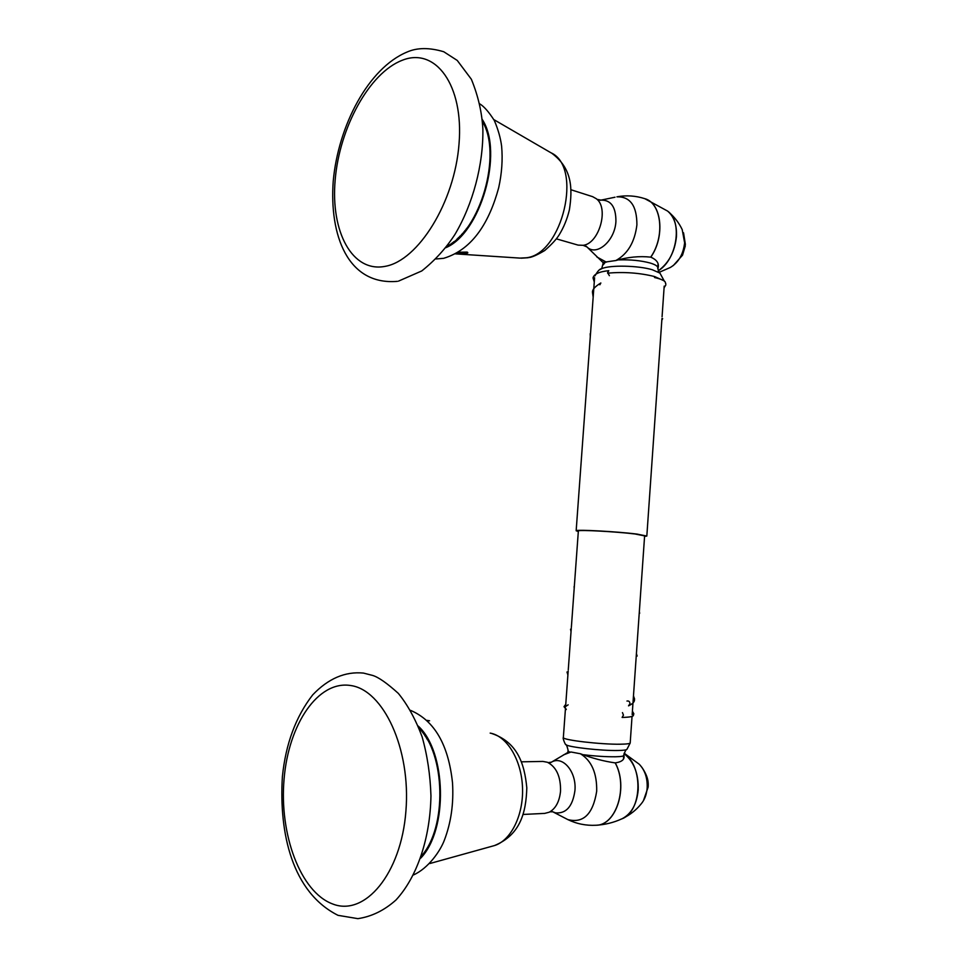 <?xml version="1.0" encoding="UTF-8"?>
<svg xmlns="http://www.w3.org/2000/svg" width="967" height="967" viewBox="0 0 967 967"><rect width="100%" height="100%" fill="white"/><g stroke="black" fill="none" stroke-linecap="round" stroke-linejoin="round"><path stroke-width="1.45" d="M458.346 252.242L467.134 252.097L467.823 252.822L465.647 253.608L455.747 253.765M445.847 247.685C480.551 233.24 504.049 152.435 482.255 119.461M456.871 253.124L460.763 253.862M458.273 253.838L456.436 253.378M455.735 241.097L454.526 241.532M453.886 241.798L456.315 240.602M459.47 237.689L458.37 237.749M459.857 237.302L458.781 237.35M461.38 234.703L462.299 234.751M462.625 234.389L461.718 234.34M460.292 235.851L461.15 235.984M460.836 236.311L459.99 236.166M464.97 231.657L464.172 231.548M463.894 231.887L464.692 231.995M463.29 233.639L462.444 233.555M462.746 233.216L463.604 233.289M466.988 229.106L466.299 228.901M466.046 229.227L466.759 229.409M465.707 230.75L464.837 230.75M465.127 230.388L466.009 230.376M468.197 227.281L467.218 227.68M467.593 252.339C466.021 252.931 463 252.895 458.539 252.218M467.363 253.149L457.488 252.762M452.193 243.503L452.181 242.898M453.402 241.98L455.239 241.508M457.826 238.257L458.938 238.208M452.06 243.938L453.97 242.524M456.932 239.067L458.116 238.982M571.001 189.762L592.65 196.676L596.361 198.755C609.222 208.11 599.153 243.515 583.222 245.316L578.097 245.11L556.388 238.861M615.882 260.522C627.788 253.91 634.787 242.028 636.902 224.876C636.915 205.874 630.266 196.531 616.934 196.821L616.91 196.833C626.338 195.092 635.621 195.709 644.747 198.658C661.658 203.094 665.248 236.552 650.706 257.137C639.465 255.929 627.861 257.053 615.882 260.522L602.876 262.408M644.832 198.694L667.435 210.987C682.956 221.334 677.009 259.772 658.201 270.82C668.717 263.242 674.797 251.843 676.441 236.661C676.985 225.323 674.168 216.922 667.992 211.435M657.778 268.947C659.615 263.918 657.282 259.99 650.779 257.162C665.332 236.577 661.742 203.118 644.82 198.682L644.796 198.67M482.436 121.491C502.465 154.333 480.248 230.762 447.032 246.126M420.718 858.14C448.41 829.517 446.403 751.407 418.179 726.048M427.112 720.367L429.578 720.79L427.426 720.657M418.723 727.402L419.497 727.426M419.859 727.825L418.88 727.8M421.153 730.568L422.192 730.568M422.494 730.955L421.467 730.967M423.522 733.651L424.453 733.615M424.706 733.989L423.788 734.038M425.758 736.987L426.58 736.878M425.528 736.624L426.362 736.528M426.459 738.123L427.632 738.643M427.39 739.731L427.837 738.993M427.74 739.151L426.749 738.631M427.837 739.006L427.209 739.404M427.233 720.475L428.574 720.766M421.527 729.747L420.44 729.722M423.921 732.865L422.954 732.877M425.976 735.899L425.081 735.947M420.863 728.961L419.738 728.925M423.353 732.092L422.361 732.104M425.492 735.15L424.586 735.186M521.382 761.827L542.898 761.428L547.467 762.286C556.424 767.024 560.787 776.61 560.546 791.066C559.482 801.57 555.711 808.617 549.232 812.207L544.711 813.392L523.074 814.456M567.653 752.531L570.989 752L580.43 753.764C592.227 758.237 603.807 761.271 615.181 762.89C628.405 786.715 616.33 825.455 596.01 825.25L596.095 825.25C616.414 825.455 628.49 786.703 615.254 762.89C622.277 761.851 625.117 759.18 623.763 754.876M622.397 818.59C631.524 813.682 636.794 804.145 638.208 789.979C638.667 773.709 633.941 761.585 624.029 753.619M624.029 753.631C643.696 765.924 642.124 811.905 621.648 818.928C613.658 822.591 605.124 824.694 596.083 825.25M419.013 728.127C445.412 753.801 447.286 827.208 421.479 855.94M622.47 712.606L623.449 715.169L622.132 717.369M594.27 281.965L593.013 277.867C594.089 273.999 599.347 271.606 608.787 270.7L607.602 272.658L609.391 275.68M644.578 536.395L646.826 536.056L636.576 534.014C616.704 531.536 576.429 529.372 576.163 530.738L578.314 531.596M633.047 701.982L644.614 535.887L634.981 533.977C616.342 531.657 578.629 529.638 578.363 530.907L578.351 531.101M459.615 236.54L460.606 236.54M455.542 253.874L519.98 258.104L526.326 257.778C562.323 254.236 583.125 166.916 550.924 152.762L493.859 119.618M600.084 200.302L601.015 200.121C610.999 199.927 615.967 207.011 615.919 221.37C615.048 240.868 596.506 256.787 586.909 246.899L586.232 246.234M596.881 256.98L606.406 262.178M597.002 199.347L601.015 200.121L615.012 197.22M659.083 272.368L670.373 267.448C678.556 262.48 683.306 254.261 684.624 242.802L682.218 229.638C679.039 222.906 674.47 216.983 668.511 211.882M385.265 266.324C418.119 260.619 454.635 202.502 459.035 143.805C463.918 84.975 435.404 46.851 402.284 60.268C369.201 72.827 339.417 128.019 335.174 179.874C330.509 231.838 352.302 272.936 385.265 266.324M429.916 863.507L493.206 845.92C510.177 841.894 523.498 816.16 522.531 788.178C521.733 760.183 507.059 735.996 490.172 733.107M550.694 762.576L551.492 762.129C562.782 755.348 576.731 771.835 574.93 790.619C572.669 806.357 566.203 813.779 555.554 812.872L552.459 811.7M570.989 752L563.495 754.901M565.876 818.578L567.786 819.569C583.355 823.582 592.989 814.166 596.687 791.284C597.05 773.237 591.635 760.727 580.43 753.764M596.01 825.25C586.111 825.77 576.707 823.884 567.786 819.569L552.786 811.797L550.005 811.809M623.074 818.251C630.303 814.685 636.298 809.935 641.085 803.988C644.614 799.854 646.645 794.487 647.177 787.887C647.564 778 644.904 770.119 639.223 764.22L624.162 753.208M332.6 903.952C364.873 916.861 401.196 873.721 405.91 811.12C411.084 748.651 383.234 689.797 350.634 685.518C318.07 680.272 288.577 724.114 284.08 779.015C279.173 833.784 300.205 891.985 332.6 903.952M568.149 704.822L564.813 707.034L566.287 709.512L564.027 706.684L565.768 704.278M626.979 701.051C628.792 700.7 629.783 701.595 629.976 703.698L628.538 705.85C632.382 703.988 634.376 702.054 634.521 700.048M665.369 282.569L665.743 284.008M593.17 297.135L592.445 292.082C592.433 289.435 595.237 286.401 600.845 282.98L599.866 284.794M663.471 280.527L654.599 276.55C639.671 272.863 624.005 271.727 607.59 273.141M599.975 269.636L601.692 268.705C609.706 264.91 638.16 265.466 652.314 269.757L659.905 273.081L664.474 281.361M659.325 272.658L657.753 268.21C658.201 266.409 655.626 264.668 650.042 262.988C640.879 260.558 630.52 259.519 618.965 259.893M605.294 262.299L603.178 264.849M632.043 716.39L630.218 742.692C630.544 743.611 627.232 744.119 620.246 744.215C601.244 744.542 563.326 740.142 563.338 737.664L563.362 737.301M565.61 744.324L565.985 744.723C568.548 747.165 601.329 750.851 617.792 750.501C623.389 750.416 626.435 750.017 626.954 749.304L630.194 743.031M626.616 749.582C625.903 749.558 624.936 751.468 623.715 755.324C623.981 756.17 621.201 756.653 615.35 756.774C605.958 756.847 595.467 756.182 583.863 754.768M567.98 750.803L569.49 752.024M443.406 258.346L436.02 258.975M528.248 257.73L521.165 258.189M443.913 258.237C473.383 249.268 489.665 220.984 498.694 187.719C501.861 173.298 502.828 159.434 501.607 146.138C500.592 138.088 498.162 129.53 494.306 120.464C488.903 112.039 484.116 106.539 479.91 103.953M551.964 153.366C572.15 168.524 572.706 188.263 569.394 209.827C567.242 218.893 563.834 227.257 559.144 234.908C556.484 239.224 551.673 244.433 544.711 250.538C537.676 254.696 532.563 257.017 529.372 257.512M453.728 241.871L455.215 241.242M452.097 243.696L452.157 242.959M602.9 262.432L586.909 246.899L583.149 245.328M685.313 245.836L682.533 255.167L673.274 265.587M685.398 244.554L683.548 232.805M397.377 281.349C347.491 285.652 329.3 234.812 333.228 181.192C338.196 125.928 368.282 68.101 407.083 52.037C417.152 47.564 429.384 47.468 443.768 51.747L457.234 60.425L471.376 79.282C478.169 95.89 482.001 112.559 482.871 129.276C483.403 164.874 472.839 204.267 454.949 234.437C445.908 248.374 434.848 260.546 421.769 270.941L398.452 281.143M410.552 710.37C434.461 720.572 448.446 744.711 452.508 782.799C453.789 803.577 451.045 822.76 444.288 840.359C440.251 851.093 428.369 868.233 413.55 874.917M491.309 733.337C517.381 741.991 524.489 763.471 526.81 787.9C526.06 812.461 520.427 834.835 494.5 845.557M568.112 752.302L551.492 762.129L548.265 762.637M648.192 786.473C648.325 782.726 648.567 777.081 641.786 767.194M648.144 787.114L643.381 800.821M363.471 673.08L372.766 675.474C378.593 677.263 387.114 683.246 398.344 693.399C407.59 704.713 415.508 719.17 422.095 736.757C427.341 755.384 430.291 775.087 430.956 795.889C430.218 837.627 417.466 876.694 395.987 899.987C384.346 910.394 371.642 916.619 357.863 918.65L338.027 915.338C292.276 892.372 278.871 833.385 282.388 776.622C285.712 743.889 295.817 716.632 312.716 694.85C328.26 678.556 345.183 671.291 363.471 673.08M633.832 713.755L632.406 711.192M633.82 714.081C632.273 714.818 637.301 717.031 622.132 717.441M634.594 699.032L633.47 695.926M637.144 656.049L636.407 653.692M639.683 613.235L639.332 611.724M567.895 674.966L567 672.005M571.038 631.765L570.554 629.191M574.096 586.546L574.193 588.383M665.84 284.298L665.731 283.524M665.381 282.582C665.187 280.841 661.573 279.161 654.538 277.505M590.293 336.721L590.184 333.688M662.649 318.614L661.827 320.222M665.779 285.096L664.087 287.767M576.163 530.738L590.583 332.588M590.619 332.249L593.726 289.459M593.774 288.843L594.584 277.722M646.838 535.863L661.948 318.518M662.069 316.85L664.196 286.135M603.348 262.432L601.692 268.705C599.891 268.693 597.654 271.074 594.983 275.849M657.802 267.508L658.056 263.822M632.974 702.973L632.164 714.673M578.363 530.907L574.386 585.603M574.362 586.05L571.352 627.45M571.279 628.32L568.27 669.817M568.185 671.025L565.695 705.257M565.417 709.125L563.338 737.664C562.335 737.664 565.647 745.726 565.985 744.723C566.384 743.72 568.814 751.746 567.955 751.129L567.859 752.423M623.691 755.638L623.449 759.022"/></g></svg>
